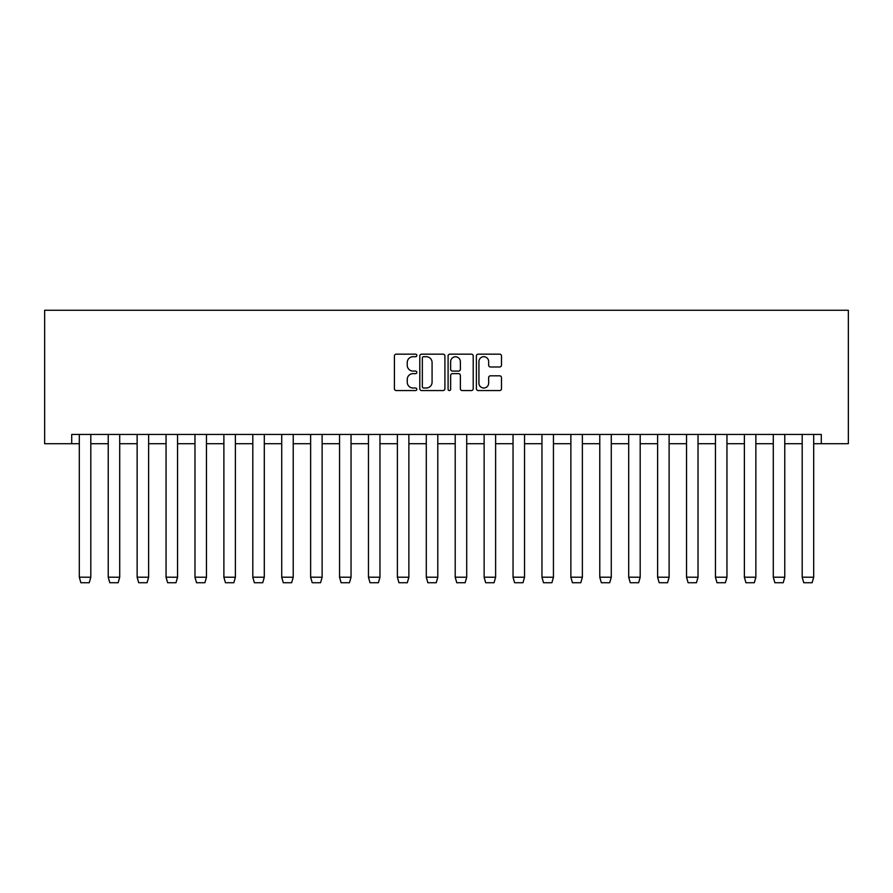 <?xml version="1.0" encoding="UTF-8"?>
<svg xmlns="http://www.w3.org/2000/svg" width="893" height="893" viewBox="0 0 893 893"><rect width="100%" height="100%" fill="white"/><g stroke="black" fill="none" stroke-linecap="round" stroke-linejoin="round"><path stroke-width="1.34" d="M416.841 355.436A1.273 1.273 0 0 0 415.569 354.164L396.235 354.164A1.819 1.819 0 0 0 394.416 355.983L394.416 388.734A1.819 1.819 0 0 0 396.235 390.554L415.569 390.554A1.273 1.273 0 0 0 416.841 389.281A1.273 1.273 0 0 0 415.569 388.009L413.068 388.009A5.827 5.827 0 0 1 407.241 382.182L407.241 379.458A5.827 5.827 0 0 1 413.068 373.631L415.569 373.631A1.273 1.273 0 0 0 416.841 372.359A1.273 1.273 0 0 0 415.569 371.086L413.068 371.086A5.827 5.827 0 0 1 407.241 365.259L407.241 362.536A5.827 5.827 0 0 1 413.068 356.709L415.569 356.709A1.273 1.273 0 0 0 416.841 355.436M499.667 366.99A1.819 1.819 0 0 0 501.486 365.17L501.486 355.983A1.819 1.819 0 0 0 499.667 354.164L478.201 354.164A1.819 1.819 0 0 0 476.382 355.983L476.382 388.734A1.819 1.819 0 0 0 478.201 390.554L499.667 390.554A1.819 1.819 0 0 0 501.486 388.734L501.486 377.639A1.819 1.819 0 0 0 499.667 375.819L490.48 375.819A1.819 1.819 0 0 0 488.661 377.639L488.661 383.142A4.867 4.867 0 0 1 483.794 388.009A4.867 4.867 0 0 1 478.927 383.142L478.927 361.576A4.867 4.867 0 0 1 483.794 356.709A4.867 4.867 0 0 1 488.661 361.576L488.661 365.17A1.819 1.819 0 0 0 490.48 366.99L499.667 366.99M71.708 443.721L71.708 434.456L821.292 434.456L821.292 443.721L848.35 443.721L848.35 310.262L44.65 310.262L44.65 443.721L79.31 443.721M444.904 355.983A1.819 1.819 0 0 0 443.084 354.164L421.619 354.164A1.819 1.819 0 0 0 419.799 355.983L419.799 388.734A1.819 1.819 0 0 0 421.619 390.554L443.084 390.554A1.819 1.819 0 0 0 444.904 388.734L444.904 355.983M449.916 354.164L471.381 354.164A1.819 1.819 0 0 1 473.201 355.983L473.201 388.734A1.819 1.819 0 0 1 471.381 390.554L462.194 390.554A1.819 1.819 0 0 1 460.375 388.734L460.375 375.451A1.819 1.819 0 0 0 458.555 373.631L452.461 373.631A1.819 1.819 0 0 0 450.641 375.451L450.641 389.281A1.273 1.273 0 0 1 449.369 390.554A1.273 1.273 0 0 1 448.096 389.281L448.096 355.983A1.819 1.819 0 0 1 449.916 354.164M90.807 443.721L108.232 443.721M119.718 443.721L137.142 443.721M148.629 443.721L166.053 443.721M177.551 443.721L194.975 443.721M206.462 443.721L223.886 443.721M235.384 443.721L252.808 443.721M264.295 443.721L281.719 443.721M293.217 443.721L310.63 443.721M322.127 443.721L339.552 443.721M351.038 443.721L368.463 443.721M379.96 443.721L397.385 443.721M408.871 443.721L426.296 443.721M437.793 443.721L455.207 443.721M466.704 443.721L484.129 443.721M495.615 443.721L513.04 443.721M524.537 443.721L541.962 443.721M553.448 443.721L570.873 443.721M582.37 443.721L599.783 443.721M611.281 443.721L628.705 443.721M640.192 443.721L657.616 443.721M669.114 443.721L686.538 443.721M698.025 443.721L715.449 443.721M726.947 443.721L744.371 443.721M755.858 443.721L773.282 443.721M784.768 443.721L802.193 443.721M813.69 443.721L821.292 443.721M423.617 356.709A1.273 1.273 0 0 0 422.344 357.981L422.344 386.736A1.273 1.273 0 0 0 423.617 388.009L426.262 388.009A5.827 5.827 0 0 0 432.078 382.182L432.078 362.536A5.827 5.827 0 0 0 426.262 356.709L423.617 356.709M460.375 361.665A4.867 4.867 0 0 0 455.508 356.798A4.867 4.867 0 0 0 450.641 361.665L450.641 369.267A1.819 1.819 0 0 0 452.461 371.086L458.555 371.086A1.819 1.819 0 0 0 460.375 369.267L460.375 361.665M79.31 577.302L80.883 582.738L89.233 582.738L90.807 577.235L79.31 577.179L79.31 434.456M89.233 582.738L90.807 577.302L90.807 434.456M79.31 577.179L80.883 582.738M108.232 577.302L109.806 582.738L118.144 582.738L119.718 577.235L108.232 577.179L108.232 434.456M137.142 577.302L138.716 582.738L147.055 582.738L148.64 577.235L137.142 577.179L137.142 434.456M118.144 582.738L119.718 577.302L119.718 434.456M108.232 577.179L109.806 582.738M147.055 582.738L148.629 577.302L148.629 434.456M137.142 577.179L138.716 582.738M166.053 577.302L167.638 582.738L175.977 582.738L177.551 577.235L166.053 577.179L166.053 434.456M175.977 582.738L177.551 577.302L177.551 434.456M166.053 577.179L167.638 582.738M194.975 577.302L196.549 582.738L204.888 582.738L206.462 577.235L194.975 577.179L194.975 434.456M204.888 582.738L206.462 577.302L206.462 434.456M194.975 577.179L196.549 582.738M223.886 577.302L225.46 582.738L233.81 582.738L235.384 577.235L223.886 577.179L223.886 434.456M233.81 582.738L235.384 577.302L235.384 434.456M223.886 577.179L225.46 582.738M252.808 577.302L254.382 582.738L262.721 582.738L264.295 577.235L252.808 577.179L252.808 434.456M262.721 582.738L264.295 577.302L264.295 434.456M252.808 577.179L254.382 582.738M281.719 577.302L283.293 582.738L291.631 582.738L293.217 577.235L281.719 577.179L281.719 434.456M291.631 582.738L293.217 577.302L293.217 434.456M281.719 577.179L283.293 582.738M310.63 577.302L312.215 582.738L320.554 582.738L322.127 577.235L310.63 577.179L310.63 434.456M320.554 582.738L322.127 577.302L322.127 434.456M310.63 577.179L312.215 582.738M339.552 577.302L341.126 582.738L349.464 582.738L351.038 577.235L339.552 577.179L339.552 434.456M349.464 582.738L351.038 577.302L351.038 434.456M339.552 577.179L341.126 582.738M368.463 577.302L370.037 582.738L378.386 582.738L379.96 577.235L368.463 577.179L368.463 434.456M378.386 582.738L379.96 577.302L379.96 434.456M368.463 577.179L370.037 582.738M397.385 577.302L398.959 582.738L407.297 582.738L408.871 577.235L397.385 577.179L397.385 434.456M407.297 582.738L408.871 577.302L408.871 434.456M397.385 577.179L398.959 582.738M426.296 577.302L427.87 582.738L436.208 582.738L437.793 577.235L426.296 577.179L426.296 434.456M436.208 582.738L437.793 577.302L437.793 434.456M426.296 577.179L427.87 582.738M455.207 577.302L456.792 582.738L465.13 582.738L466.704 577.235L455.207 577.179L455.207 434.456M465.13 582.738L466.704 577.302L466.704 434.456M455.207 577.179L456.792 582.738M484.129 577.302L485.703 582.738L494.041 582.738L495.615 577.235L484.129 577.179L484.129 434.456M494.041 582.738L495.615 577.302L495.615 434.456M484.129 577.179L485.703 582.738M513.04 577.302L514.614 582.738L522.963 582.738L524.537 577.235L513.04 577.179L513.04 434.456M522.963 582.738L524.537 577.302L524.537 434.456M513.04 577.179L514.614 582.738M541.962 577.302L543.536 582.738L551.874 582.738L553.448 577.235L541.962 577.179L541.962 434.456M551.874 582.738L553.448 577.302L553.448 434.456M541.962 577.179L543.536 582.738M570.873 577.302L572.446 582.738L580.785 582.738L582.37 577.235L570.873 577.179L570.873 434.456M580.785 582.738L582.37 577.302L582.37 434.456M570.873 577.179L572.446 582.738M599.783 577.302L601.369 582.738L609.707 582.738L611.281 577.235L599.783 577.179L599.783 434.456M609.707 582.738L611.281 577.302L611.281 434.456M599.783 577.179L601.369 582.738M628.705 577.302L630.279 582.738L638.618 582.738L640.192 577.235L628.705 577.179L628.705 434.456M638.618 582.738L640.192 577.302L640.192 434.456M628.705 577.179L630.279 582.738M657.616 577.302L659.19 582.738L667.54 582.738L669.114 577.235L657.616 577.179L657.616 434.456M667.54 582.738L669.114 577.302L669.114 434.456M657.616 577.179L659.19 582.738M686.538 577.302L688.112 582.738L696.451 582.738L698.025 577.235L686.538 577.179L686.538 434.456M696.451 582.738L698.025 577.302L698.025 434.456M686.538 577.179L688.112 582.738M715.449 577.302L717.023 582.738L725.362 582.738L726.947 577.235L715.449 577.179L715.449 434.456M725.362 582.738L726.947 577.302L726.947 434.456M715.449 577.179L717.023 582.738M744.371 577.302L745.945 582.738L754.284 582.738L755.858 577.235L744.371 577.179L744.371 434.456M754.284 582.738L755.858 577.302L755.858 434.456M744.371 577.179L745.945 582.738M773.282 577.302L774.856 582.738L783.194 582.738L784.768 577.235L773.282 577.179L773.282 434.456M783.194 582.738L784.768 577.302L784.768 434.456M773.282 577.179L774.856 582.738M802.193 577.302L803.767 582.738L812.117 582.738L813.69 577.235L802.193 577.179L802.193 434.456M812.117 582.738L813.69 577.302L813.69 434.456M802.193 577.179L803.767 582.738"/></g></svg>
